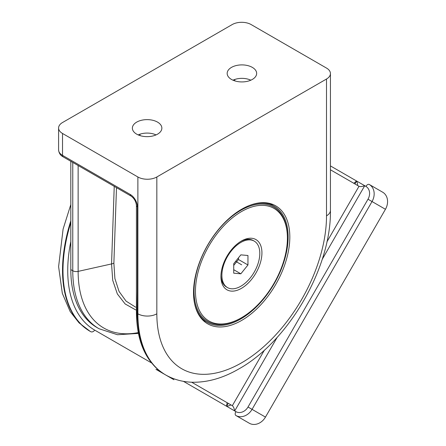 <?xml version="1.0" encoding="UTF-8"?>
<svg xmlns="http://www.w3.org/2000/svg" width="446" height="446" viewBox="0 0 446 446"><rect width="100%" height="100%" fill="white"/><g stroke="black" fill="none" stroke-linecap="round" stroke-linejoin="round"><path stroke-width="0.67" d="M138.271 332.605A123.687 71.41 -60 0 1 78.134 271.385A5.029 2.905 180 0 1 72.765 270.733A126.681 73.138 120 0 0 99.001 328.724L97.05 327.598A126.681 73.138 -60 0 1 70.814 269.607L70.814 161.285M156.836 176.978L326.511 79.02A13.408 7.738 0 0 0 330.436 73.545A13.408 7.738 0 0 0 326.511 68.076L251.148 24.569A13.408 7.738 0 0 0 232.193 24.569L62.518 122.527A13.408 7.738 0 0 0 58.593 128.002A13.408 7.738 0 0 0 62.518 133.471L137.875 176.978A13.408 7.738 0 0 0 156.836 176.978L156.836 313.8A119.98 69.269 120 0 0 241.671 362.776A119.98 69.269 120 0 0 326.511 215.836A13.408 7.738 180 0 0 330.436 210.367L330.436 73.545M241.671 320.418A68.093 39.315 -60 0 1 205.584 322.458A68.093 39.315 -60 0 1 197.779 267.305A68.093 39.315 -60 0 1 241.671 209.219A68.093 39.315 -60 0 1 273.549 204.742A68.093 39.315 -60 0 1 286.706 258.496A68.093 39.315 -60 0 1 241.671 320.418M252.336 67.391A14.746 8.513 180 0 1 256.651 73.618A14.746 8.513 180 0 1 247.385 81.317A14.746 8.513 180 0 1 231.48 79.433A14.746 8.513 180 0 1 227.17 73.618A14.746 8.513 180 0 1 236.096 65.584A14.746 8.513 180 0 1 252.336 67.391M136.693 134.157A14.746 8.513 180 0 1 132.378 128.348A14.746 8.513 180 0 1 141.31 120.314A14.746 8.513 180 0 1 157.544 122.115A14.746 8.513 180 0 1 161.859 128.348A14.746 8.513 180 0 1 152.593 136.041A14.746 8.513 180 0 1 136.693 134.157M234.758 80.854L234.769 79.472M250.842 80.185A14.183 8.19 0 0 0 232.974 80.185M135.707 309.898L125.142 303.96L117.337 293.925L112.726 280.333L111.556 263.932L114.237 186.356M139.972 135.584L139.977 134.196M156.05 134.909A14.183 8.19 0 0 0 138.188 134.909M202.947 320.217A67.363 38.891 120 0 0 205.589 321.382M272.618 205.288A67.363 38.891 120 0 0 270.282 203.582M354.938 183.936L356.549 180.992C357.77 184.053 357.943 185.441 357.051 185.157M264.445 350.065L232.327 405.698L191.663 382.222L232.327 405.698C233.347 406.445 234.133 408.19 234.696 410.939L226.518 406.217L228.257 403.351M353.823 183.289L356.549 180.992L364.728 185.714C362.068 186.606 360.162 186.796 359.002 186.283L330.436 169.787M385.444 209.285L265.465 417.094L252.062 409.356L372.036 201.547L385.444 209.285A13.408 10.944 120 0 0 382.668 192.204L369.26 184.466A3.351 1.935 120 0 0 365.91 186.4L364.728 185.714L322.185 259.394M173.879 379.691A13.408 10.944 120 0 0 173.929 379.724L155.966 369.355A3.351 2.737 120 0 0 157.917 369.544M265.465 417.094A13.408 10.944 120 0 1 249.286 423.232L235.878 415.494A13.408 10.944 -60 0 0 252.062 409.356L248.015 407.02A10.052 8.206 -60 0 1 235.878 411.619L234.696 410.939L277.234 337.26M167.808 376.117A3.351 1.935 -60 0 0 168.103 376.363L155.966 369.355M232.327 405.698L230.376 404.572C231.061 405.202 229.779 405.748 226.518 406.217L183.429 381.341M225.732 288.963A28.99 16.736 -60 0 1 220.937 276.514A28.99 16.736 -60 0 1 241.437 241.013A28.99 16.736 -60 0 1 257.136 240.4A28.99 16.736 -60 0 1 254.61 275.204A28.99 16.736 -60 0 1 225.732 288.963M276.654 210.228A65.016 37.536 120 0 0 211.883 241.074A65.016 37.536 120 0 0 206.219 319.135A65.016 37.536 120 0 0 241.437 317.764A65.016 37.536 120 0 0 287.408 238.136A65.016 37.536 120 0 0 276.654 210.228M241.437 317.764L240.723 318.176A66.019 38.116 -60 0 1 204.965 319.565A66.019 38.116 -60 0 1 210.718 240.299A66.019 38.116 -60 0 1 276.487 208.973A66.019 38.116 -60 0 1 287.408 237.317L287.408 238.136M194.261 301.886A67.028 38.696 120 0 0 204.419 320.412A67.028 38.696 120 0 0 207.212 322.319A67.028 38.696 120 0 0 272.746 286.131A67.028 38.696 120 0 0 277.033 208.131A67.028 38.696 120 0 0 274.24 206.225A67.028 38.696 120 0 0 250.072 205.221M207.212 322.319L202.947 319.854A67.028 38.696 -60 0 1 202.105 319.342M269.105 203.287A67.028 38.696 -60 0 1 269.969 203.761L274.24 206.225M227.438 287.558A26.81 15.482 120 0 0 240.84 286.232A26.81 15.482 120 0 0 258.357 262.605A26.81 15.482 120 0 0 254.248 241.119A26.81 15.482 120 0 0 240.84 242.446A26.81 15.482 120 0 0 223.329 266.072A26.81 15.482 120 0 0 227.438 287.558L226.49 287.012A26.81 15.482 -60 0 1 220.954 275.6M240.65 241.481A26.81 15.482 -60 0 1 253.3 240.572L254.248 241.119M233.732 273.181L233.732 263.703L240.84 254.861L247.954 255.497L247.954 264.974L240.84 273.816L233.732 273.181M247.954 264.974L238.471 259.5L238.471 257.805M240.84 273.816L233.732 269.713M233.732 265.398L238.471 259.5M241.671 264.818L235.639 261.334M116.49 187.655L113.875 263.129L114.895 278.516L119.032 291.4L126.067 301.122L135.645 307.188M72.765 162.411L72.765 270.733L70.814 269.607M137.875 176.978L137.875 313.8L137.401 313.521A3.351 1.935 180 0 1 136.42 312.155C136.682 342.071 146.221 362.882 165.026 374.584A133.382 77.007 -60 0 1 137.401 313.521L137.401 206.805A3.351 1.935 0 0 1 136.42 205.439C136.024 201.486 134.213 198.347 130.99 196.028A3.351 1.935 120 0 1 130.293 194.495A10.052 5.804 60 0 1 137.401 206.805M326.511 79.02L326.511 215.836M130.293 194.495L62.518 155.364A13.408 7.738 180 0 1 58.593 149.889L58.593 128.002M130.99 196.028L63.215 156.897A3.351 1.935 -60 0 1 62.518 155.364L62.518 133.471M156.836 313.8A13.408 7.738 180 0 1 137.875 313.8A133.382 77.007 120 0 0 165.499 374.857C173.723 379.54 182.737 382.005 192.549 382.25C207.803 382.456 223.251 378.007 238.894 368.914C288.69 341.24 331.361 267.327 330.436 210.367M113.875 263.129A6.701 3.808 -178 0 1 111.556 263.932L78.134 271.385L78.134 165.511M359.002 186.283L326.885 241.916M230.365 404.567L191.663 382.222M330.436 165.918L356.549 180.992M151.489 362.899L94.663 330.09A130.031 75.073 120 0 1 70.814 241.531M70.814 222.626A133.382 77.007 120 0 0 90.616 331.623A3.351 2.737 -60 0 0 94.663 330.09M369.26 184.466L382.668 192.204L369.26 184.466A13.408 10.944 -60 0 1 372.036 201.547L367.995 199.211L248.015 407.02M70.814 220.842A133.382 77.007 -60 0 0 90.142 331.35L90.616 331.623M235.878 411.619A3.351 1.935 120 0 0 235.878 415.494M367.995 199.211A10.052 8.206 -60 0 0 365.91 186.4M226.518 406.217L227.142 402.71M99.001 328.724L117.476 334.734L138.427 333.402M136.42 312.155L136.42 205.439M165.026 374.584L165.499 374.857M63.215 156.897C60.422 155.409 58.878 153.073 58.593 149.889M136.822 321.956L136.42 291.729M90.142 331.35L79.037 322.837L70.217 311.626L62.334 293.384L58.604 266.641L63.103 229.066L70.814 204.563"/></g></svg>
